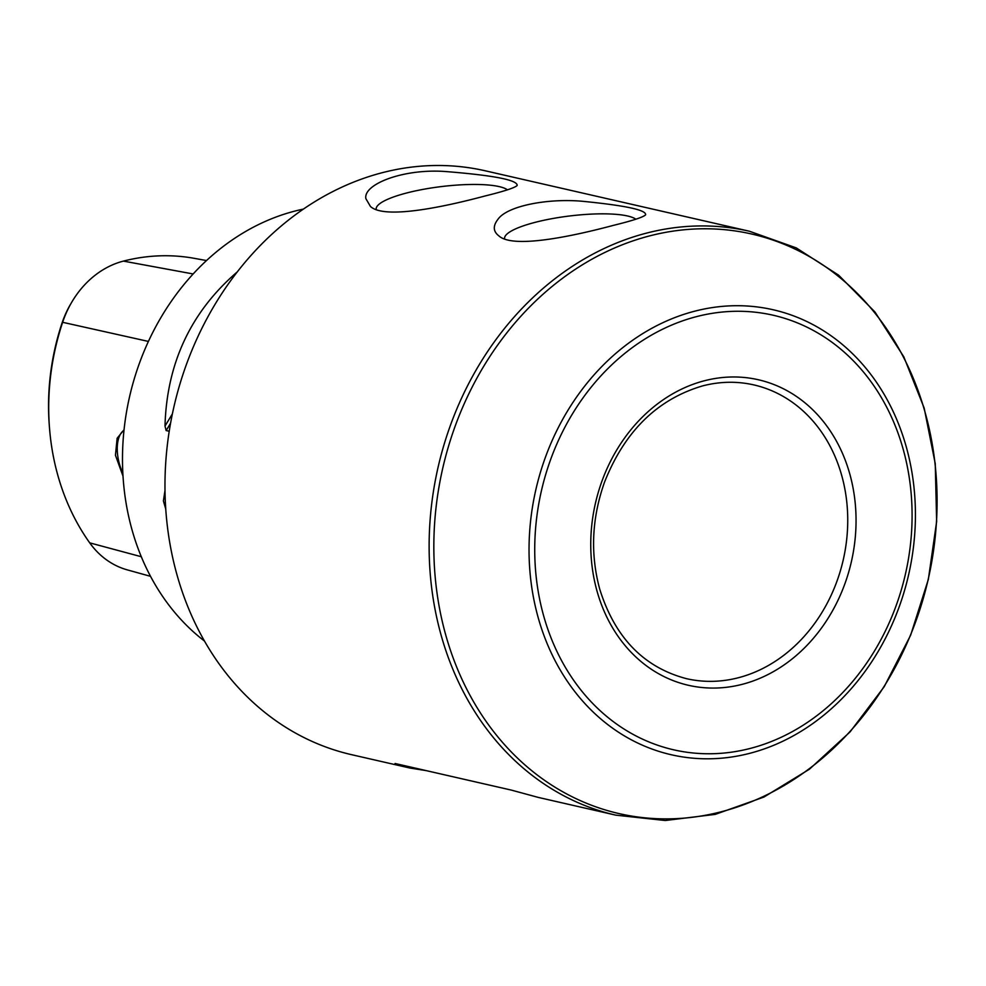 <?xml version="1.0" encoding="UTF-8"?>
<svg xmlns="http://www.w3.org/2000/svg" width="986" height="986" viewBox="0 0 986 986"><rect width="100%" height="100%" fill="white"/><g stroke="black" fill="none" stroke-linecap="round" stroke-linejoin="round"><path stroke-width="1.48" d="M507.445 189.817A67.184 14.556 -7 0 0 407.095 192.874A67.184 14.556 -7 0 0 376.184 209.242A67.184 14.556 -7 0 0 376.208 209.414M206.493 260.55L194.119 258.307A227.618 190.655 102.9 0 0 123.423 261.105A91.242 76.427 102.9 0 0 71.571 302.492A91.242 76.427 102.9 0 0 62.636 322.299A227.618 190.655 102.9 0 0 49.485 427.813A227.618 190.655 102.9 0 0 89.714 542.855A91.242 76.427 102.9 0 0 127.317 569.883L150.525 576.329M124.051 429.773L117.137 438.265L115.448 455.261L123.016 476.152M49.485 427.813L49.3 425.434A221.086 185.183 -77.1 0 1 62.069 322.952A84.722 70.955 -77.1 0 1 70.376 304.551L71.571 302.492M204.521 641.097A237.343 198.79 -77.1 0 1 129.585 396.643A237.343 198.79 -77.1 0 1 303.38 209.106M164.995 490.535L163.405 500.925L165.759 509.072M237.232 271.939C190.828 311.909 166.757 363.292 164.995 426.075L172.365 413.923M169.222 431.252L166.141 430.549L164.995 426.075M124.002 430.29A30.517 15.308 -104.4 0 0 117.642 455.113A30.517 15.308 -104.4 0 0 122.843 473.12M365.905 198.704C362.823 184.407 403.126 168.347 445.721 171.539C493.715 175.385 517.539 180.019 517.182 185.467C514.902 187.771 504.228 191.272 485.149 195.955C441.728 207.565 384.109 219.336 370.44 206.456L365.905 198.704M497.942 219.323C507.396 205.581 549.362 197.903 584.045 201.44C626.073 205.643 646.594 210.117 645.571 214.849C643.303 217.154 632.618 220.654 613.538 225.338C570.118 236.936 512.51 248.719 498.83 235.839C493.123 231.439 492.815 225.93 497.942 219.323M635.834 219.2A67.184 14.556 -7 0 0 535.484 222.257A67.184 14.556 -7 0 0 504.585 238.624A67.184 14.556 -7 0 0 504.61 238.797M426.26 770.633L409.868 768.02L395.066 763.497L511.414 790.119L538.196 797.391L615.806 815.151A299.498 250.851 -77.1 0 1 429.625 527.498A299.498 250.851 -77.1 0 1 646.989 232.992A299.498 250.851 -77.1 0 1 749.422 231.242L796.232 247.893L838.605 275.156L874.927 311.946L903.805 356.821L924.165 408.044L935.246 463.642L936.651 521.508L928.344 579.423L910.645 635.194L884.208 686.687L850.043 731.932L809.444 769.203L763.928 797.058L715.22 814.387L665.193 820.512L615.806 815.151M409.868 768.02L351.657 754.697A299.498 250.851 -77.1 0 1 173.93 406.787A299.498 250.851 -77.1 0 1 485.272 170.8L749.422 231.242M650.082 235.777A297.291 249.014 -77.1 0 1 918.89 612.528A297.291 249.014 -77.1 0 1 487.392 723.231A297.291 249.014 -77.1 0 1 650.082 235.777M695.068 311.095A228.247 191.173 -77.1 0 1 901.45 600.338A228.247 191.173 -77.1 0 1 570.154 685.344A228.247 191.173 -77.1 0 1 695.068 311.095M696.88 316.531A222.91 186.711 -77.1 0 1 898.443 599.02A222.91 186.711 -77.1 0 1 574.887 682.029A222.91 186.711 -77.1 0 1 696.88 316.531M704.756 380.67A156.712 131.261 -77.1 0 1 846.456 579.275A156.712 131.261 -77.1 0 1 618.986 637.634A156.712 131.261 -77.1 0 1 704.756 380.67M89.714 542.855L141.294 556.72M62.069 322.952L62.636 322.299L148.405 341.427M123.423 261.105L193.145 273.96M166.141 430.549L170.566 423.265M753.809 384.897A150.685 126.22 -77.1 0 1 843.227 559.949A150.685 126.22 -77.1 0 1 686.576 678.688C643.858 667.473 614.907 637.634 599.735 589.16C590.183 553.922 591.76 518.291 604.492 482.265C624.693 431.19 657.551 399.034 703.043 385.772C720.224 381.422 737.134 381.126 753.809 384.897"/></g></svg>
